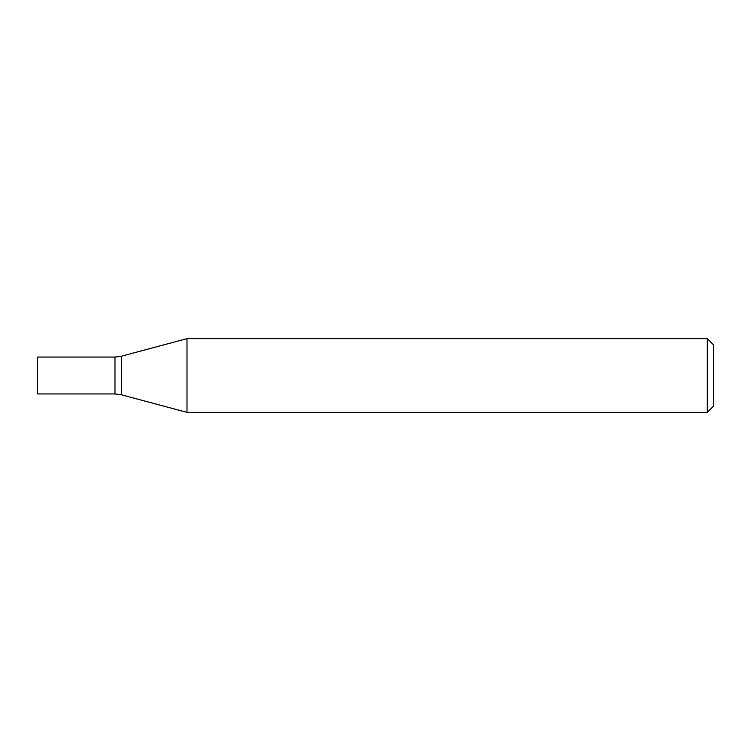 <?xml version="1.0" encoding="UTF-8"?>
<svg xmlns="http://www.w3.org/2000/svg" width="751" height="751" viewBox="0 0 751 751"><rect width="100%" height="100%" fill="white"/><g stroke="black" fill="none" stroke-linecap="round" stroke-linejoin="round"><path stroke-width="1.13" d="M707.301 412.365L707.301 338.635L186.999 338.635L186.999 412.365L707.301 412.365L713.45 406.225L713.45 344.775L707.301 338.635M121.333 394.773L121.333 356.227L114.969 357.063L114.969 393.937L37.55 393.937L37.55 357.063L114.969 357.063L114.969 393.937L121.333 394.773L186.999 412.365M121.333 356.227L186.999 338.635"/></g></svg>
